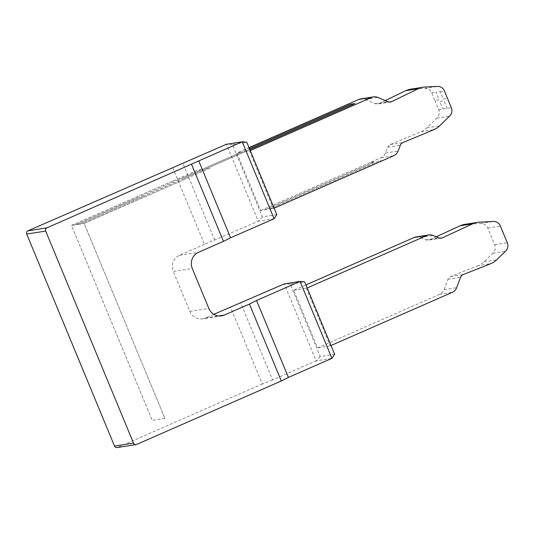 <?xml version="1.0" encoding="UTF-8"?>
<svg xmlns="http://www.w3.org/2000/svg" width="534" height="534" viewBox="0 0 534 534"><rect width="100%" height="100%" fill="white"/><g stroke="black" fill="none" stroke-linecap="round" stroke-linejoin="round"><path stroke-width="0.4" stroke-dasharray="2.67 2" d="M434.87 100.439L438.694 109.677A7.423 7.109 -98.9 0 1 436.879 118.154L426.913 127.86A19.791 18.95 -98.9 0 1 421.112 131.698L390.254 144.567A4.946 4.739 81.1 0 0 387.651 147.284L385.468 153.024A8.657 8.29 -98.9 0 1 381.049 157.724L370.242 162.463L374.461 161.802L264.884 209.842L260.665 210.503L236.822 152.938L249.024 147.591M260.665 210.503L370.242 162.463L374.461 161.802L264.884 209.842L269.103 209.174L378.679 161.135L382.891 160.474M117.079 447.572A2.476 2.37 81.1 0 0 117.64 447.412L136.624 444.428M360.797 98.87A8.657 8.29 -98.9 0 1 365.189 99.417L375.222 103.683A4.946 4.739 81.1 0 0 379.006 103.596L385.254 100.579M410.559 89.205A19.791 18.95 -98.9 0 1 412.482 89.004L424.557 88.41A7.423 7.109 -98.9 0 1 431.759 92.943L434.87 100.445L439.088 99.778L435.978 92.275L440.203 91.614L443.307 99.117L447.525 98.456M274.116 208.167L273.321 208.514L249.478 150.948L245.26 151.616L249.852 149.6L181.56 179.544L245.26 151.609L241.041 152.277L249.438 148.592L177.341 180.205L241.041 152.277L236.822 152.938M80.447 223.873L143.145 196.385L79.913 224.106L84.132 223.439L71.476 225.428L173.123 180.866L71.476 225.428L152.217 420.345L71.476 225.428L80.447 223.873L76.228 224.534L177.341 180.205M185.779 178.877L84.132 223.439L164.873 418.362L84.132 223.439L210.082 168.223L205.864 168.884M464.88 224.36A19.791 18.95 -98.9 0 1 466.803 224.167L480.507 223.486A7.423 7.109 -98.9 0 1 487.716 228.018L494.644 244.752A7.423 7.109 -98.9 0 1 492.829 253.229L484.051 261.78A19.791 18.95 -98.9 0 1 478.23 265.625L490.886 263.642M492.829 253.229L505.484 251.247M331.007 345.518L330.219 345.872L306.369 288.307L307.163 287.959M478.23 265.625L450.636 276.519A4.946 4.739 81.1 0 0 447.953 279.269L443.994 289.662A8.657 8.29 -98.9 0 1 439.575 294.361L317.563 347.854L293.713 290.296L305.915 284.942M416.066 236.942A8.657 8.29 -98.9 0 1 420.452 237.49L425.992 239.846A4.946 4.739 81.1 0 0 429.696 239.799L436.185 236.809M480.507 223.486L493.162 221.503M164.873 418.362L152.217 420.345M173.123 180.866L197.426 170.206L201.645 169.545M76.228 224.534L138.94 197.039M249.478 150.948L250.272 150.601M276.799 214.648L262.381 216.911L232.403 144.527L246.815 142.264M273.321 208.514L269.103 209.174L378.679 161.135L382.898 160.474M293.713 290.296L306.369 288.307M330.219 345.872L317.563 347.854M334.638 354.282L320.22 356.545L290.242 284.161L304.654 281.899M290.242 284.161L284.242 283.901L316.115 360.844L272.6 379.921L240.727 302.978M320.22 356.545L316.115 360.844L331.934 358.354M213.867 314.312L205.43 318.01L218.693 315.928M272.6 379.921L262.314 383.979L230.448 307.043M262.381 216.911L258.276 221.209L204.475 244.345L172.609 167.402M204.475 244.345L179.457 255.319A12.369 11.848 81.1 0 0 173.303 271.486L192.287 268.502M221.61 315.848L202.626 318.831A12.369 11.848 81.1 0 1 189.83 311.382L173.303 271.486M202.626 318.831A12.369 11.848 81.1 0 0 205.43 318.01M262.314 383.979L117.64 447.412M232.403 144.527L226.403 144.267L258.276 221.209L274.096 218.72M424.557 88.41L437.212 86.428M214.761 240.28L182.895 163.344M436.879 118.154L449.535 116.172M385.468 153.024L398.124 151.035M381.049 157.724L393.705 155.734M143.145 196.385L181.56 179.544M438.694 109.677L451.35 107.688M447.132 108.349L444.021 100.846L439.802 101.513L442.913 109.009M440.203 91.614L444.421 90.954M484.051 261.78L496.707 259.791M494.644 244.752L507.3 242.763M487.716 228.018L500.371 226.029M466.803 224.167L479.459 222.177M429.696 239.799L439.909 238.191M425.992 239.846L438.648 237.857M420.452 237.49L433.107 235.501M189.83 311.382L208.814 308.398M179.457 255.319L198.441 252.335M431.759 92.943L435.978 92.275M412.482 89.004L425.137 87.022M379.006 103.596L389.052 102.021M375.222 103.683L387.878 101.694M365.189 99.417L377.845 97.428M439.575 294.361L452.231 292.372M443.994 289.662L456.65 287.679M447.953 279.269L460.608 277.279M450.636 276.519L463.292 274.529M426.913 127.86L439.569 125.87M421.112 131.698L433.768 129.709M390.254 144.567L402.91 142.578M387.651 147.284L400.306 145.295M441.157 238.171L428.502 240.16M390.387 102.007L377.732 103.997"/><path stroke-width="0.8" d="M26.7 234.066L114.523 446.084A2.476 2.37 81.1 0 0 117.079 447.572L136.063 444.595A2.476 2.37 -98.9 0 1 133.507 443.1L45.684 231.088A2.476 2.37 -98.9 0 1 46.919 227.851L242.222 141.777L246.815 142.264L276.799 214.648L274.096 218.72L242.222 141.777L226.403 144.267L27.928 230.835A2.476 2.37 81.1 0 0 26.7 234.066L45.684 231.088M218.693 315.928L224.413 315.027L249.431 304.06L281.298 381.002L136.624 444.428A2.476 2.37 -98.9 0 1 136.063 444.595M250.272 150.601L371.497 97.455A8.657 8.29 -98.9 0 1 373.453 96.881A8.657 8.29 -98.9 0 1 377.845 97.428L387.878 101.694A4.946 4.739 81.1 0 0 391.662 101.607L418.409 88.671A19.791 18.95 -98.9 0 1 423.215 87.216A19.791 18.95 -98.9 0 1 425.137 87.022L437.212 86.428A7.423 7.109 -98.9 0 1 444.421 90.954L451.35 107.688A7.423 7.109 -98.9 0 1 449.535 116.172L439.569 125.87A19.791 18.95 -98.9 0 1 433.768 129.709L402.91 142.578A4.946 4.739 81.1 0 0 400.306 145.295L398.124 151.035A8.657 8.29 -98.9 0 1 393.705 155.734L274.116 208.167M249.024 147.591L358.841 99.444A8.657 8.29 -98.9 0 1 360.797 98.87L373.453 96.881M385.254 100.579L405.753 90.66A19.791 18.95 -98.9 0 1 410.559 89.205L423.215 87.216M249.852 149.6L354.836 103.576L249.852 149.6M350.618 104.237L354.83 103.576L350.618 104.237L249.438 148.592L350.618 104.237M307.163 287.959L426.759 235.527A8.657 8.29 -98.9 0 1 428.722 234.953A8.657 8.29 -98.9 0 1 433.107 235.501L438.648 237.857A4.946 4.739 81.1 0 0 442.352 237.81L472.75 223.819A19.791 18.95 -98.9 0 1 477.536 222.371A19.791 18.95 -98.9 0 1 479.459 222.177L493.162 221.503A7.423 7.109 -98.9 0 1 500.371 226.029L507.3 242.763A7.423 7.109 -98.9 0 1 505.484 251.247L496.707 259.791A19.791 18.95 -98.9 0 1 490.886 263.642L463.292 274.529A4.946 4.739 81.1 0 0 460.608 277.279L456.65 287.679A8.657 8.29 -98.9 0 1 452.231 292.372L331.007 345.518M305.915 284.942L414.104 237.517A8.657 8.29 -98.9 0 1 416.066 236.942L428.722 234.953M436.185 236.809L460.094 225.809A19.791 18.95 -98.9 0 1 464.88 224.36L477.536 222.371M249.431 304.06L256.554 300.488L300.061 281.418L304.654 281.899L334.638 354.282L331.934 358.354L300.061 281.418L284.242 283.901L213.867 314.312M224.413 315.027A12.369 11.848 -98.9 0 1 221.61 315.848A12.369 11.848 -98.9 0 1 208.814 308.398L192.287 268.502A12.369 11.848 81.1 0 1 198.441 252.335L223.459 241.368L191.593 164.425M281.298 381.002L288.42 377.431L256.554 300.488M288.42 377.431L331.934 358.354M223.459 241.368L230.581 237.797L274.096 218.72M405.753 90.66L418.409 88.671M230.581 237.797L198.715 160.854M114.523 446.084L133.507 443.1M460.094 225.809L472.75 223.819M439.909 238.191L442.352 237.81M414.104 237.517L426.759 235.527M358.841 99.444L371.497 97.455M389.052 102.021L391.662 101.607M27.928 230.835L46.919 227.851"/></g></svg>
